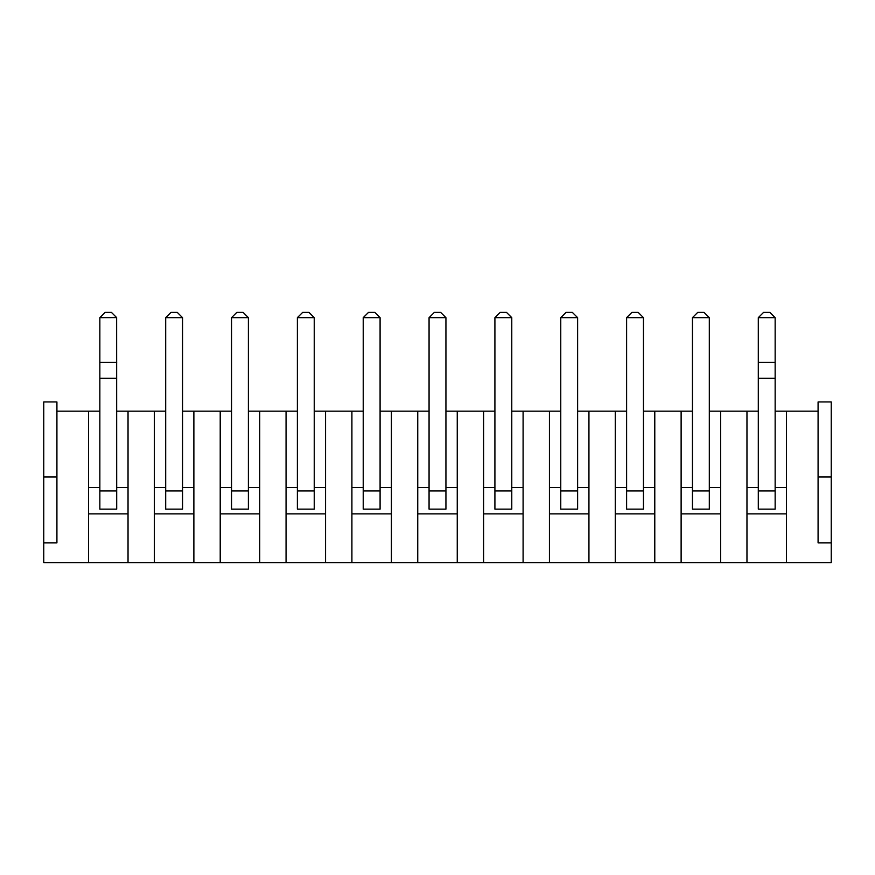 <?xml version="1.0" encoding="UTF-8"?>
<svg xmlns="http://www.w3.org/2000/svg" width="875" height="875" viewBox="0 0 875 875"><rect width="100%" height="100%" fill="white"/><g stroke="black" fill="none" stroke-linecap="round" stroke-linejoin="round"><path stroke-width="1.31" d="M831.25 542.85L818.081 542.85L818.081 401.942L831.25 401.942L831.25 562.603L43.75 562.603L43.75 401.942L56.919 401.942L56.919 477.006L43.75 477.006M43.75 542.85L56.919 542.85L56.919 477.006M56.919 411.163L88.528 411.163L88.528 562.603M775.152 411.163L818.081 411.163M758.297 411.163L746.966 411.163L746.966 562.603M709.308 411.163L746.966 411.163M692.453 411.163L681.122 411.163L681.122 562.603M643.464 411.163L681.122 411.163M626.609 411.163L615.278 411.163L615.278 562.603M577.62 411.163L615.278 411.163M560.766 411.163L549.434 411.163L549.434 562.603M511.777 411.163L549.434 411.163M494.911 411.163L483.591 411.163L483.591 562.603M445.933 411.163L483.591 411.163M429.067 411.163L417.747 411.163L417.747 562.603M380.089 411.163L417.747 411.163M363.223 411.163L351.903 411.163L351.903 562.603M314.234 411.163L351.903 411.163M297.38 411.163L286.059 411.163L286.059 562.603M248.391 411.163L286.059 411.163M231.536 411.163L220.216 411.163L220.216 562.603M182.547 411.163L220.216 411.163M165.692 411.163L154.372 411.163L154.372 562.603M116.703 411.163L154.372 411.163M99.848 411.163L88.528 411.163M786.472 411.163L786.472 562.603M831.25 477.006L818.081 477.006M128.034 487.539L116.703 487.539M99.848 487.539L88.528 487.539M128.034 411.163L128.034 562.603M193.878 487.539L182.547 487.539M165.692 487.539L154.372 487.539M193.878 411.163L193.878 562.603M259.722 487.539L248.391 487.539M231.536 487.539L220.216 487.539M259.722 411.163L259.722 562.603M325.566 487.539L314.234 487.539M297.38 487.539L286.059 487.539M325.566 411.163L325.566 562.603M391.409 487.539L380.089 487.539M363.223 487.539L351.903 487.539M391.409 411.163L391.409 562.603M457.253 487.539L445.933 487.539M429.067 487.539L417.747 487.539M457.253 411.163L457.253 562.603M523.097 487.539L511.777 487.539M494.911 487.539L483.591 487.539M523.097 411.163L523.097 562.603M588.941 487.539L577.62 487.539M560.766 487.539L549.434 487.539M588.941 411.163L588.941 562.603M654.784 487.539L643.464 487.539M626.609 487.539L615.278 487.539M654.784 411.163L654.784 562.603M720.628 487.539L709.308 487.539M692.453 487.539L681.122 487.539M720.628 411.163L720.628 562.603M786.472 487.539L775.152 487.539M758.297 487.539L746.966 487.539M786.472 513.877L746.966 513.877M720.628 513.877L681.122 513.877M654.784 513.877L615.278 513.877M588.941 513.877L549.434 513.877M523.097 513.877L483.591 513.877M457.253 513.877L417.747 513.877M391.409 513.877L351.903 513.877M325.566 513.877L286.059 513.877M259.722 513.877L220.216 513.877M193.878 513.877L154.372 513.877M128.034 513.877L88.528 513.877M99.848 509.141L116.703 509.141L116.638 317.603L99.848 317.658L99.848 509.141L116.703 509.141M182.547 490.962L182.547 317.658L165.692 317.658L165.692 509.141L182.547 509.141L182.547 490.962L165.692 490.962M248.391 490.962L248.391 317.658L231.536 317.658L231.536 509.141L248.391 509.141L248.391 490.962L231.536 490.962M314.234 490.962L314.234 317.658L297.38 317.658L297.38 509.141L314.234 509.141L314.234 490.962L297.38 490.962M380.089 490.962L380.089 317.658L363.223 317.658L363.223 509.141L380.089 509.141L380.089 490.962L363.223 490.962M429.067 490.962L429.067 317.658L445.933 317.658L445.933 490.962L429.067 490.962L429.067 509.141L445.933 509.141L445.933 490.962M511.777 490.962L511.777 317.658L494.911 317.658L494.911 509.141L511.777 509.141L511.777 490.962L494.911 490.962M577.62 490.962L577.62 317.658L560.766 317.658L560.766 509.141L577.62 509.141L577.62 490.962L560.766 490.962M643.464 490.962L643.464 317.658L626.609 317.658L626.609 509.141L643.464 509.141L643.464 490.962L626.609 490.962M692.453 490.962L692.453 317.658L709.308 317.658L709.308 490.962L692.453 490.962L692.453 509.141L709.308 509.141L709.308 490.962M775.152 362.436L775.152 317.658L758.297 317.658L758.297 509.141L775.152 509.141L775.152 362.436L758.297 362.436M116.703 378.241L99.848 378.241M116.703 362.436L99.848 362.436M99.914 317.603L105.12 312.397L111.442 312.397L116.638 317.603M165.692 317.658L170.964 312.397L177.286 312.397L182.547 317.658M231.536 317.658L236.808 312.397L243.13 312.397L248.391 317.658M297.38 317.658L302.652 312.397L308.973 312.397L314.234 317.658M363.223 317.658L368.495 312.397L374.817 312.397L380.089 317.658M445.933 317.658L440.661 312.397L434.339 312.397L429.067 317.658M494.911 317.658L500.183 312.397L506.505 312.397L511.777 317.658M560.766 317.658L566.027 312.397L572.348 312.397L577.62 317.658M626.609 317.658L631.87 312.397L638.192 312.397L643.464 317.658M709.308 317.658L704.036 312.397L697.714 312.397L692.453 317.658M775.152 378.241L758.297 378.241M758.363 317.603L763.558 312.397L769.88 312.397L775.086 317.603M116.703 490.962L99.848 490.962M775.152 490.962L758.297 490.962"/></g></svg>
